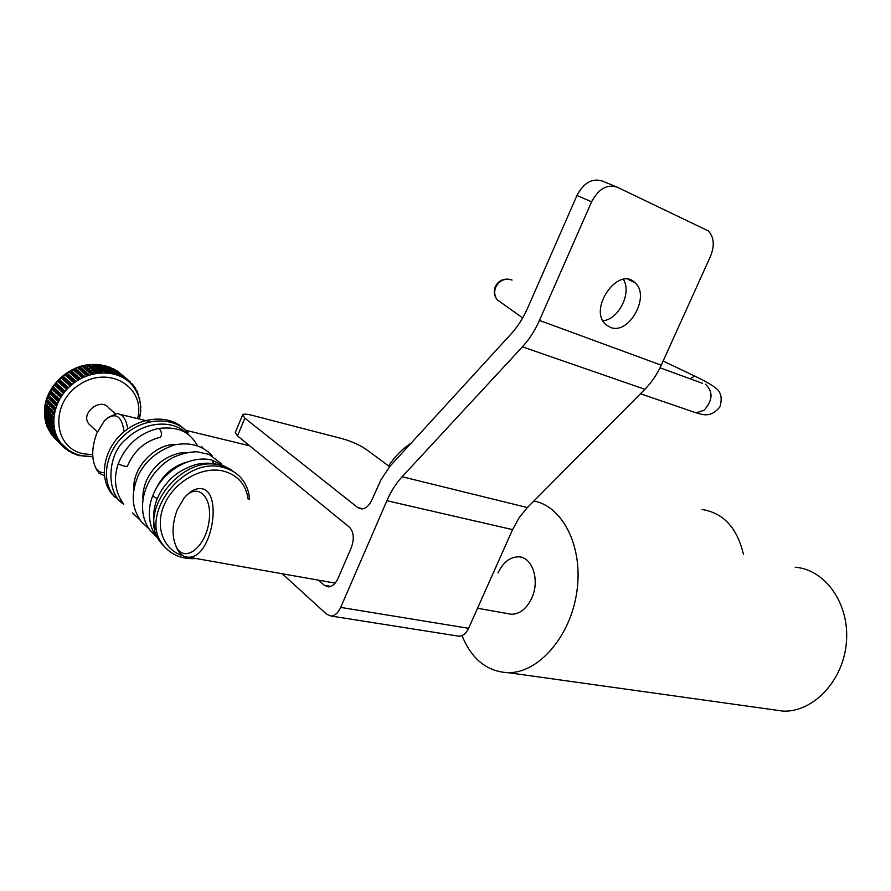 <?xml version="1.0" encoding="UTF-8"?>
<svg xmlns="http://www.w3.org/2000/svg" width="891" height="891" viewBox="0 0 891 891"><rect width="100%" height="100%" fill="white"/><g stroke="black" fill="none" stroke-linecap="round" stroke-linejoin="round"><path stroke-width="1.34" d="M159.99 437.358L160.458 437.281C162.106 434.786 161.728 431.946 159.333 428.749L158.13 428.526C139.464 433.093 126.21 444.709 118.358 463.342M160.458 437.281L160.458 437.269C145.055 440.978 134.006 450.668 127.324 466.349L127.324 466.349C125.23 466.628 122.39 465.826 118.804 463.966L118.369 463.342M152.673 496.064L157.195 498.626M152.662 496.087C161.483 471.885 189.471 454.956 211.189 459.912L212.281 460.291L213.484 463.431M497.991 572.924C503.059 562.421 509.841 557.064 518.317 556.842C532.35 556.585 540.258 580.431 531.637 598.351C526.592 608.664 519.932 613.988 511.679 614.3L507.402 613.554M462.017 635.584C471.707 659.318 487.121 671.691 508.26 672.694C538.665 673.084 570.652 636.308 576.856 591.657C583.405 547.041 562.967 506.411 533.898 500.987M771.818 709.548L783.334 711.152C813.917 712.132 843.799 680 846.45 641.631C849.491 603.296 825.044 569.46 795.184 567.222M410.729 443.462C402.465 448.752 395.092 456.237 388.61 465.915M743.428 554.235C737.18 527.862 723.403 512.949 702.108 509.496M115.24 497.534L111.442 493.402C98.79 477.453 103.69 449.688 122.479 433.082C141.101 416.309 168.9 414.538 183.423 428.337M188.213 432.937C174.992 417.033 146.324 416.821 126.355 433.427C106.207 449.821 100.338 478.913 113.458 495.418L123.793 504.217M183.101 555.784C163.053 550.003 154.221 525.902 164.857 503.471C175.226 480.984 202.413 466.093 223.017 470.983C237.552 474.914 245.938 484.292 248.155 499.127M249.569 499.428C249.023 491.32 246.35 484.359 241.539 478.534C236.75 472.921 230.513 469.201 222.817 467.385C183.613 455.769 137.526 515.922 163.465 545.381C171.384 555.071 182.276 559.459 196.154 558.534M165.18 547.43L161.204 543.131C135.287 513.695 181.263 453.697 220.433 465.336L229.21 468.543L236.561 473.767M128.349 381.292L127.324 380.412L127.858 379.811L128.839 380.646L128.293 381.237M123.804 377.06L123.348 377.717L121.421 376.67L120.452 375.835L120.875 375.167L123.804 377.06L120.875 375.167M120.597 375.601L119.94 375.256M118.67 373.953L118.013 373.607M116.754 372.315L116.086 371.959M114.839 370.689L114.182 370.333M114.995 372.794L115.953 373.619L115.641 374.343L113.435 373.73L112.767 372.171L114.995 372.794L115.017 371.803L118.08 373.474L115.017 371.803M112.678 372.382L110.562 371.257L110.84 370.522L113.068 371.146L113.101 370.166L116.164 371.837L113.101 370.166M110.762 370.734L108.646 369.62L108.936 368.885L111.163 369.509L111.197 368.529L114.248 370.199L111.197 368.529M108.847 369.097L106.753 367.983L107.031 367.248L109.259 367.872L109.292 366.903L112.344 368.573L109.292 366.903M106.953 367.471L104.86 366.357L105.138 365.633L108.301 367.059L105.138 365.633M107.232 371.948L107.054 372.705L104.692 372.583L103.868 370.99L107.232 371.948L103.868 370.99M105.027 371.046L101.83 370.099L101.964 369.342L104.358 369.475L105.316 370.3L102.911 370.166L101.964 369.342M103.022 369.386L99.937 368.451L100.059 367.705L102.454 367.827L103.412 368.651L100.059 367.705M101.028 367.738L98.043 366.814L98.177 366.067L100.56 366.201L101.507 367.014L99.113 366.88L98.177 366.067M99.035 366.101L96.161 365.187L96.295 364.43L98.678 364.564L99.625 365.377L97.319 365.254L96.295 364.43M97.999 372.171L97.988 372.917L95.571 373.284L94.58 371.703L97.052 371.335L97.999 372.171L95.537 372.538L94.58 371.703M96.094 370.5L96.094 371.257L93.666 371.625L92.686 370.043L95.148 369.676L96.094 370.5L93.633 370.879L92.686 370.043M94.201 368.852L94.201 369.598L91.784 369.965L90.804 368.395L93.265 368.028L94.201 368.852L91.751 369.219L90.804 368.395M92.319 367.203L92.319 367.95L89.902 368.317L88.922 366.747L91.383 366.39L92.319 367.203L89.868 367.571L88.922 366.747M90.448 365.566L90.437 366.312L88.031 366.669L87.062 365.11L89.512 364.753L90.448 365.566L87.986 365.934L87.062 365.11M88.688 374.265L88.844 374.988L86.46 375.835L85.324 374.298L87.741 373.429L88.688 374.265L86.26 375.133L85.324 374.298M86.795 372.594L86.95 373.318L84.578 374.164L83.442 372.627L85.859 371.77L86.795 372.594L84.378 373.463L83.442 372.627M84.923 370.934L85.079 371.647L82.707 372.494L81.571 370.968L83.977 370.11L84.923 370.934L82.507 371.792L81.571 370.968M83.052 369.275L83.208 369.999L80.836 370.834L79.711 369.308L82.117 368.451L83.052 369.275L80.636 370.133L79.711 369.308M81.181 367.627L81.337 368.339L78.976 369.175L77.851 367.66L80.257 366.814L81.181 367.627L78.776 368.484L77.851 367.66M79.711 378.185L80.023 378.842L77.807 380.134L76.503 378.664L78.764 377.35L79.711 378.185L77.439 379.51L76.503 378.664M77.829 376.503L78.152 377.149L75.935 378.441L74.644 376.982L76.904 375.668L77.829 376.503L75.579 377.817L74.644 376.982M75.969 374.833L76.281 375.479L74.076 376.759L72.784 375.3L75.033 373.997L75.969 374.833L73.719 376.136L72.784 375.3M74.109 373.162L74.432 373.808L72.216 375.089L70.935 373.63L73.185 372.327L74.109 373.162L71.859 374.465L70.935 373.63M72.26 371.502L72.583 372.148L70.378 373.418L69.097 371.97L71.347 370.667L72.26 371.502L70.021 372.794L69.097 371.97M71.48 383.754L71.937 384.311L69.977 385.992L68.551 384.622L70.545 382.907L71.48 383.754L69.476 385.469L68.551 384.622M69.621 382.061L70.088 382.607L68.128 384.288L66.702 382.918L68.696 381.214L69.621 382.061L67.627 383.765L66.702 382.918M67.772 380.368L68.228 380.914L66.279 382.595L64.854 381.225L66.847 379.521L67.772 380.368L65.778 382.072L64.854 381.225M65.923 378.675L66.391 379.232L64.442 380.903L63.027 379.544L65.01 377.84L65.923 378.675L63.94 380.379L63.027 379.544M64.096 377.004L64.553 377.55L62.604 379.221L61.201 377.862L63.183 376.169L64.096 377.004L62.114 378.697L61.201 377.862M63.461 389.868L64.976 391.16L63.372 393.154L62.749 392.764L61.824 391.895L63.461 389.868L64.386 390.726L62.749 392.764M61.624 388.153L63.127 389.434L61.524 391.427L60.911 391.038L59.987 390.18L61.624 388.153L62.537 389.011L60.911 391.038M59.786 386.449L61.29 387.73L59.686 389.712L59.073 389.322L58.16 388.476L59.786 386.449L60.699 387.295L59.073 389.322M57.96 384.745L59.463 386.026L57.87 388.008L57.247 387.618L56.333 386.772L57.96 384.745L58.873 385.603L57.247 387.618M56.144 383.063L57.648 384.333L56.044 386.315L55.431 385.914L54.518 385.068L56.144 383.063L57.057 383.898L55.431 385.914M57.848 397.909L59.452 399.068L58.271 401.284L57.559 401.039L56.645 400.17L57.848 397.909L58.761 398.778L57.559 401.039M56.022 396.183L57.625 397.33L56.445 399.547L55.732 399.302L54.819 398.433L56.022 396.183L56.935 397.041L55.732 399.302M54.195 394.457L55.799 395.604L54.618 397.809L53.905 397.564L53.003 396.707L54.195 394.457L55.108 395.314L53.905 397.564M52.38 392.742L53.983 393.878L52.803 396.083L52.09 395.838L51.188 394.98L52.38 392.742L53.293 393.599L52.09 395.838M50.575 391.026L52.168 392.174L50.999 394.368L50.286 394.123L49.384 393.265L50.575 391.026L51.478 391.884L50.286 394.123M53.961 406.664L55.632 407.677L54.93 410.016L54.162 409.927L53.248 409.047L53.961 406.664L54.874 407.543L54.162 409.927M52.146 404.915L53.816 405.917L53.115 408.256L52.335 408.167L51.433 407.287L52.146 404.915L53.048 405.795L52.335 408.167M50.33 403.178L51.99 404.169L51.299 406.508L50.531 406.419L49.629 405.539L50.33 403.178L51.233 404.046L50.531 406.419M48.526 401.44L50.186 402.431L49.495 404.759L48.727 404.67L47.824 403.801L48.526 401.44L49.428 402.309L48.727 404.67M78.531 367.404C62.804 373.529 52.213 384.299 46.744 399.714L48.381 400.705L47.691 403.022L46.922 402.932L46.031 402.075L46.733 399.714L47.624 400.571L46.922 402.932M51.99 415.729L53.694 416.576L53.505 418.926L52.703 419.004L51.789 418.113L51.99 415.729L52.892 416.609L52.703 419.004M50.174 413.959L51.867 414.805L51.689 417.155L50.887 417.222L49.985 416.342L50.174 413.959L51.077 414.838L50.887 417.222M48.37 412.199L50.063 413.045L49.874 415.384L49.083 415.462L48.181 414.582L48.37 412.199L49.272 413.079L49.083 415.462M46.577 410.45L48.259 411.286L48.081 413.624L47.279 413.702L46.388 412.823L46.577 410.45L47.468 411.319L47.279 413.702M44.784 408.702L46.466 409.537L46.287 411.876L45.486 411.943L44.595 411.074L44.784 408.702L45.675 409.57L45.486 411.943M52.157 425.853L50.531 425.174L50.186 422.88L50.976 422.69L52.023 424.662L53.694 425.375L54.028 427.624L53.237 427.847L52.001 424.662L53.237 427.847M50.342 424.071L48.727 423.392L48.392 421.109L49.183 420.92L50.219 422.88M46.755 420.53L45.151 419.85L44.817 417.578L45.597 417.389L48.426 421.098M53.983 433.082L54.741 432.748L55.654 433.65L56.478 435.699L55.732 436.078L53.983 433.082L55.732 436.078M54.362 434.051L53.026 433.371L52.179 431.289L52.937 430.954L54.262 432.959M52.558 432.258L51.221 431.578L50.386 429.495L51.132 429.161L52.458 431.166M50.754 430.476L49.428 429.796L48.593 427.725L49.339 427.379L50.664 429.373M48.96 428.694L47.646 428.025L46.811 425.943L47.557 425.608L48.871 427.591M57.848 440.6L58.528 440.132L59.441 441.034L60.722 442.794L60.065 443.295L57.848 440.6L60.065 443.295M57.937 439.675L58.349 440.254M55.398 435.732L54.785 436.078L56.322 438.149M61.958 444.297L63.45 445.879L62.838 446.436L61.323 444.821L61.958 444.297L61.056 443.384L60.421 443.918L61.323 444.821M50.308 430.676L50.698 431.367M50.765 432.469L48.515 429.818L49.295 429.484M52.034 430.052L51.277 430.398L52.491 433.16M52.547 434.251L50.297 431.6L51.088 431.266M53.839 431.845L53.081 432.191L54.284 434.953M54.351 436.044L52.09 433.382L52.881 433.059M55.71 436.044L56.088 436.757M55.866 438.027L53.883 435.176L54.696 434.853M55.688 436.98L56.411 436.568L57.325 437.47L58.383 439.386L57.681 439.831L55.688 436.98L57.681 439.831M47.624 424.695L46.165 424.038L45.575 421.855L46.343 421.588L47.513 423.57M49.417 426.466L47.947 425.809L47.357 423.615L48.125 423.359L49.306 425.341M51.21 428.248L49.74 427.591L49.139 425.397L49.918 425.13L51.099 427.123M53.026 430.041L51.533 429.373L50.943 427.179L51.723 426.912L52.903 428.916M52.747 428.961L54.44 429.596L55.019 431.756L54.251 432.068L52.747 428.961L54.251 432.068M92.987 364.464C67.905 364.263 43.124 388.866 44.55 413.179L46.232 413.947L46.31 416.242L45.519 416.398L44.628 415.518L44.55 413.179L45.441 414.059L45.519 416.398M46.332 414.928L48.025 415.696L48.103 418.002L47.312 418.157L46.41 417.278L46.332 414.928L47.234 415.807L47.312 418.157M48.125 416.698L49.829 417.467L49.896 419.772L49.105 419.917L48.203 419.037L48.125 416.698L49.027 417.578L49.105 419.917M49.929 418.458L51.633 419.238L51.7 421.543L50.91 421.699L50.007 420.808L49.929 418.458L50.832 419.349L50.91 421.699M51.745 420.24L53.449 421.009L53.516 423.325L52.725 423.481L51.812 422.59L51.745 420.24L52.647 421.131L52.725 423.481M45.519 404.191L47.19 405.115L46.744 407.454L45.964 407.443L45.062 406.574L45.519 404.191L46.41 405.06L45.964 407.443M47.301 405.928L48.983 406.853L48.537 409.192L47.758 409.192L46.855 408.312L47.301 405.928L48.203 406.797L47.758 409.192M49.105 407.677L50.787 408.601L50.342 410.94L49.551 410.94L48.66 410.06L49.105 407.677L50.007 408.546L49.551 410.94M50.91 409.426L52.602 410.35L52.157 412.7L51.366 412.7L50.464 411.82L50.91 409.426L51.823 410.305L51.366 412.7M52.725 411.185L54.418 412.11L53.972 414.471L53.182 414.471L52.268 413.58L52.725 411.185L53.638 412.065L53.182 414.471M48.426 395.303L50.052 396.372L49.116 398.645L48.37 398.477L47.479 397.62L48.426 395.303L49.328 396.161L48.37 398.477M50.23 397.03L51.856 398.099L50.921 400.371L50.174 400.204L49.272 399.346L50.23 397.03L51.132 397.887L50.174 400.204M52.034 398.745L53.672 399.825L52.725 402.108L51.979 401.941L51.077 401.073L52.034 398.745L52.948 399.614L51.979 401.941M53.85 400.482L55.487 401.563L54.551 403.846L53.805 403.679L52.892 402.81L53.85 400.482L54.763 401.351L53.805 403.679M55.676 402.22L57.325 403.311L56.378 405.594L55.621 405.427L54.707 404.559L55.676 402.22L56.59 403.1L55.621 405.427M53.159 386.928L54.707 388.142L53.315 390.236L52.647 389.924L51.745 389.066L53.159 386.928L54.061 387.785L52.647 389.924M54.975 388.632L56.523 389.846L55.131 391.951L54.462 391.628L53.549 390.77L54.975 388.632L55.877 389.478L54.462 391.628M56.79 390.336L58.349 391.55L56.946 393.666L56.278 393.343L55.365 392.486L56.79 390.336L57.703 391.194L56.278 393.343M58.617 392.051L60.176 393.276L58.773 395.392L58.104 395.069L57.191 394.212L58.617 392.051L59.53 392.909L58.104 395.069M60.454 393.777L62.014 395.003L60.61 397.119L59.942 396.796L59.029 395.938L60.454 393.777L61.379 394.635L59.942 396.796M60.41 380.301L60.933 380.791L59.151 382.618L57.681 381.326L59.497 379.455L60.41 380.301L58.594 382.161M62.236 381.983L62.771 382.473L60.978 384.311L59.563 382.941L61.323 381.136L62.236 381.983L60.421 383.854M64.074 383.676L64.597 384.166L62.816 386.015L62.247 385.547L61.334 384.7L63.15 382.829L64.074 383.676L62.247 385.547M65.912 385.38L66.446 385.87L64.653 387.719L63.228 386.338L64.998 384.522L65.912 385.38L64.096 387.262M67.772 387.084L68.295 387.574L66.502 389.434L65.934 388.966L65.01 388.108L66.836 386.226L67.772 387.084L65.934 388.966M68.061 374.053L68.451 374.654L66.357 376.147L65.021 374.732L67.137 373.229L68.061 374.053L65.934 375.568L65.021 374.732M69.899 375.724L70.289 376.325L68.195 377.817L66.847 376.403L68.975 374.888L69.899 375.724L67.772 377.238L66.847 376.403M71.748 377.405L72.138 378.007L70.044 379.499L68.696 378.085L70.823 376.57L71.748 377.405L69.621 378.92L68.696 378.085M73.608 379.087L73.998 379.689L71.904 381.192L70.545 379.766L72.672 378.241L73.608 379.087L71.469 380.613L70.545 379.766M75.468 380.78L75.869 381.381L73.764 382.885L72.394 381.459L74.543 379.934L75.468 380.78L73.329 382.306L72.394 381.459M76.659 369.342L76.893 370.032L74.599 371.09L73.396 369.598L75.735 368.518L76.659 369.342L74.321 370.433L73.396 369.598M78.508 371.001L78.753 371.692L76.448 372.75L75.245 371.257L77.584 370.177L78.508 371.001L76.169 372.093L75.245 371.257M80.379 372.661L80.613 373.351L78.308 374.42L77.094 372.917L79.444 371.837L80.379 372.661L78.029 373.752L77.094 372.917M82.25 374.331L82.484 375.022L80.179 376.091L78.965 374.588L81.315 373.496L82.25 374.331L79.9 375.423L78.965 374.588M84.122 376.013L84.367 376.704L82.05 377.773L80.836 376.269L83.186 375.167L84.122 376.013L81.772 377.105L80.836 376.269M85.803 366.368L85.87 367.103L83.476 367.705L82.429 366.156L84.868 365.544L85.803 366.368L83.353 366.981L82.429 366.156M87.663 368.005L87.741 368.751L85.336 369.353L84.289 367.805L86.728 367.192L87.663 368.005L85.224 368.629L84.289 367.805M89.546 369.665L89.623 370.4L87.218 371.001L86.16 369.453L88.61 368.841L89.546 369.665L87.095 370.277L86.16 369.453M91.428 371.324L91.506 372.059L89.1 372.661L88.031 371.101L90.492 370.489L91.428 371.324L88.977 371.937L88.031 371.101M93.332 372.984L93.399 373.719L90.993 374.331L89.924 372.772L92.374 372.148L93.332 372.984L90.871 373.607L89.924 372.772M95.07 365.243L94.981 365.989L92.586 366.101L91.695 364.542L94.134 364.419L95.07 365.243L92.631 365.355L91.695 364.542M96.952 366.869L96.863 367.627L94.468 367.738L93.577 366.168L96.005 366.056L96.952 366.869L94.513 366.992L93.577 366.168M98.845 368.518L98.756 369.275L96.351 369.386L95.46 367.816L97.899 367.693L98.845 368.518L96.406 368.629L95.46 367.816M100.739 370.166L100.65 370.923L98.255 371.035L97.353 369.464L99.792 369.342L100.739 370.166L98.3 370.288L97.353 369.464M102.654 371.825L102.565 372.583L100.16 372.694L99.246 371.113L101.697 370.99L102.654 371.825L100.204 371.948L99.246 371.113M102.654 366.524L100.583 365.544L100.783 364.798L104.047 365.989L100.783 364.798M104.548 368.15L102.465 367.17L102.677 366.424L105.94 367.627L102.677 366.424M106.452 369.798L104.37 368.807L104.57 368.061L107.844 369.264L104.57 368.061M108.368 371.436L106.274 370.444L106.474 369.698L109.76 370.901L106.474 369.698M111.676 372.549L111.431 373.296L109.136 372.928L108.39 371.347L111.676 372.549L108.39 371.347M111.03 368.863L109.905 368.429M112.934 370.5L111.798 370.055L112.143 369.342M114.85 372.137L113.714 371.692M116.777 373.775L115.63 373.34L115.975 372.627M120.018 375.122L119.628 375.824L117.545 374.988L116.587 374.153L116.944 373.452L120.018 375.122L116.944 373.452M124.116 377.829L123.559 377.428M127.302 379.399L126.778 380.023L125.007 378.764L124.038 377.929L124.528 377.294L127.302 379.399L124.528 377.294M90.793 425.764L89 424.06C79.778 413.68 100.449 396.907 108.758 407.944L115.128 413.702M90.47 456.671L88.109 456.593M140.366 413.012L140.823 410.695M140.099 402.22L139.998 401.641M140.399 404.414L140.522 402.086M137.827 394.267L138.361 393.989L137.348 393.176M138.595 396.295L138.361 393.989M133.828 387.184L134.407 386.739L133.071 386.182M135.042 388.944L135.621 388.554L134.407 386.739M133.171 386.104L132.792 385.547M129.897 382.673L130.454 382.116L128.839 380.646M126.856 379.031L123.938 376.592M127.847 379.833L126.89 378.987M123.003 375.746L120.118 373.318M123.983 376.537L123.047 375.701M121.421 376.67L121.844 375.991M119.628 374.788L118.948 373.518L121.878 375.412L119.906 374.343M118.581 374.097L118.948 373.518M117.701 373.151L117.033 371.881L119.951 373.775L117.991 372.694M116.665 372.46L117.033 371.881M115.785 371.514L115.117 370.244L118.035 372.137L116.075 371.057M114.761 370.823L115.117 370.244M113.881 369.888L113.213 368.618L116.12 370.5L114.159 369.431M112.856 369.197L113.213 368.618M113.435 373.73L112.767 372.171M115.953 373.619L113.725 372.995M111.52 372.082L110.84 370.522M113.814 372.449L111.798 371.347M113.068 371.146L114.037 371.97M109.604 370.433L108.936 368.885M111.898 370.801L109.883 369.709M111.163 369.509L112.11 370.322M107.7 368.796L107.031 367.248M109.994 369.164L107.978 368.072M109.259 367.872L110.206 368.685M105.806 367.17L106.085 366.435M104.692 372.583L104.826 371.825M102.788 370.923L102.911 370.166M105.149 371.046L105.316 370.3M100.883 369.275L101.006 368.518M103.245 369.397L103.412 368.651M98.99 367.638L99.113 366.88M101.34 367.749L101.507 367.014M97.108 366.001L97.23 365.243M99.458 366.123L99.625 365.377M95.571 373.284L95.537 372.538M93.666 371.625L93.633 370.879M91.784 369.965L91.751 369.219M89.902 368.317L89.868 367.571M88.031 366.669L87.986 365.934M86.46 375.835L86.26 375.133M84.578 374.164L84.378 373.463M82.707 372.494L82.507 371.792M80.836 370.834L80.636 370.133M78.976 369.175L78.776 368.484M77.807 380.134L77.439 379.51M75.935 378.441L75.579 377.817M74.076 376.759L73.719 376.136M72.216 375.089L71.859 374.465M70.378 373.418L70.021 372.794M64.976 391.16L64.386 390.726M63.127 389.434L62.537 389.011M61.29 387.73L60.699 387.295M59.463 386.026L58.873 385.603M57.648 384.333L57.057 383.898M59.452 399.068L58.761 398.778M57.625 397.33L56.935 397.041M55.799 395.604L55.108 395.314M53.983 393.878L53.293 393.599M52.168 392.174L51.478 391.884M55.632 407.677L54.874 407.543M53.816 405.917L53.048 405.795M51.99 404.169L51.233 404.046M50.186 402.431L49.428 402.309M48.381 400.705L47.624 400.571M53.694 416.576L52.892 416.609M51.867 414.805L51.077 414.838M50.063 413.045L49.272 413.079M48.259 411.286L47.468 411.319M46.466 409.537L45.675 409.57M53.694 425.375L52.903 425.564M51.89 423.581L51.088 423.771L51.433 426.065M50.186 422.88L51.088 423.771M50.074 421.811L49.295 422L49.629 424.283M48.392 421.109L49.295 422M48.548 422.289L46.933 421.621L46.599 419.338L47.836 422.501M48.281 420.04L47.49 420.229M46.488 418.269L45.708 418.458L46.042 420.741M44.817 417.578L45.708 418.458M55.654 433.65L54.897 433.984M52.179 431.289L53.081 432.191M50.386 429.495L51.277 430.398M50.241 428.27L49.484 428.604L50.33 430.687M48.593 427.725L49.484 428.604M48.448 426.499L47.702 426.834L48.537 428.905M46.811 425.943L47.702 426.834M59.441 441.034L58.75 441.502M58.394 441.379L56.033 438.795L57.336 440.577M56.578 439.575L54.24 436.991L56.445 439.686M54.785 437.782L52.446 435.209L53.75 436.991M52.992 435.989L50.653 433.427L51.956 435.198M66.535 448.63L65.99 449.209L64.286 447.794L64.865 447.226M63.918 446.346L63.372 446.881L64.286 447.794M73.619 452.996L73.262 453.575L71.235 452.583L71.648 451.993M70.534 451.369L71.235 452.583M68.106 449.799L67.605 450.389L69.476 451.603L70.233 451.191M77.562 454.566L77.283 455.112L75.134 454.354L75.457 453.786M74.298 453.296L75.134 454.354M81.716 455.713L79.266 455.691L79.499 455.167M66.279 448.908L66.858 449.287M67.059 449.042L67.605 450.389M55.643 439.207L53.215 436.724L55.565 439.163M57.436 441L55.008 438.506L57.358 440.956M59.229 442.794L57.848 441.09M59.14 442.738L57.703 441.201M61.045 444.609L59.652 442.894M60.944 444.542L59.508 443.005M62.771 446.358L60.421 443.918M50.007 430.364L49.406 430.709L50.486 432.647M48.515 429.818L49.406 430.709M51.789 432.146L51.188 432.491L52.268 434.429M50.297 431.6L51.188 432.491M53.594 433.939L52.981 434.273L54.061 436.222M52.09 433.382L52.981 434.273M53.883 435.176L54.785 436.078M57.325 437.47L56.601 437.882M47.234 422.468L46.466 422.735L47.056 424.918M45.575 421.855L46.466 422.735M49.027 424.239L48.248 424.506L48.838 426.7M47.357 423.615L48.248 424.506M50.82 426.021L50.041 426.288L50.631 428.482M49.139 425.397L50.041 426.288M52.625 427.803L51.845 428.07L52.435 430.264M50.943 427.179L51.845 428.07M54.44 429.596L53.66 429.863M46.232 413.947L45.441 414.059M48.025 415.696L47.234 415.807M49.829 417.467L49.027 417.578M51.633 419.238L50.832 419.349M53.449 421.009L52.647 421.131M47.19 405.115L46.41 405.06M48.983 406.853L48.203 406.797M50.787 408.601L50.007 408.546M52.602 410.35L51.823 410.305M54.418 412.11L53.638 412.065M50.052 396.372L49.328 396.161M51.856 398.099L51.132 397.887M53.672 399.825L52.948 399.614M55.487 401.563L54.763 401.351M57.325 403.311L56.59 403.1M54.707 388.142L54.061 387.785M56.523 389.846L55.877 389.478M58.349 391.55L57.703 391.194M60.176 393.276L59.53 392.909M62.014 395.003L61.379 394.635M66.357 376.147L65.934 375.568M68.195 377.817L67.772 377.238M70.044 379.499L69.621 378.92M71.904 381.192L71.469 380.613M73.764 382.885L73.329 382.306M74.599 371.09L74.321 370.433M76.448 372.75L76.169 372.093M78.308 374.42L78.029 373.752M80.179 376.091L79.9 375.423M82.05 377.773L81.772 377.105M83.476 367.705L83.353 366.981M85.336 369.353L85.224 368.629M87.218 371.001L87.095 370.277M89.1 372.661L88.977 371.937M90.993 374.331L90.871 373.607M92.586 366.101L92.631 365.355M94.468 367.738L94.513 366.992M96.351 369.386L96.406 368.629M98.255 371.035L98.3 370.288M100.16 372.694L100.204 371.948M101.529 366.357L101.73 365.611M103.846 366.602L104.047 365.989M103.412 367.983L103.623 367.248M105.739 368.239L105.94 367.627M105.316 369.631L105.528 368.885M107.644 369.876L107.844 369.264M107.221 371.269L107.432 370.522M109.548 371.525L109.76 370.901M109.136 372.928L109.348 372.182M109.894 368.417L110.239 367.716M113.703 371.681L114.059 370.979M117.545 374.988L117.902 374.276M117.634 371.792L116.855 370.745L119.606 372.839L117.801 371.558M119.539 373.418L118.759 372.371L121.51 374.465L119.717 373.184M121.454 375.055L120.675 374.008L123.437 376.102L121.633 374.821M123.381 376.704L122.602 375.646L125.364 377.751L123.559 376.47M125.007 378.764L125.497 378.118M131.244 384.054L131.812 383.52L130.364 383.141M132.648 385.669L133.238 385.179L131.812 383.52M136.033 390.592L136.601 390.236L135.41 389.534M137.025 392.497L137.582 392.185L136.601 390.236M139.185 398.143L138.94 397.33M139.72 400.271L139.664 397.954M140.611 408.679L140.901 406.352M139.653 417.367L140.277 415.061M82.974 455.969L86.026 456.415M78.419 454.844L79.266 455.691M457.05 635.907L459.054 636.23C462.997 636.007 466.171 633.367 468.599 628.322L340.696 607.406C338.157 612.863 334.938 615.737 331.051 616.026L326.752 614.311L282.28 573.759M615.982 186.676L602.45 181.096C592.292 177.855 583.794 182.655 576.956 195.497L591.602 201.8L539.445 320.426C534.945 330.594 529.265 339.393 522.416 346.833L402.142 476.741C396.038 483.39 390.949 491.387 386.883 500.72L512.57 529.622L468.599 628.322M386.883 500.72L340.696 607.406M389.645 466.672L365.989 449.287C359.463 444.899 351.611 441.379 342.411 438.728L251.919 415.273C246.584 413.925 243.488 413.792 242.642 414.872L244.858 418.191L357.759 507.592L361.49 508.961C365.7 508.75 369.197 505.687 371.959 499.795L381.036 479.67L389.924 466.316L510.944 334.092C517.682 326.696 523.273 317.953 527.728 307.885L576.956 195.497M591.602 201.8C598.518 188.825 607.061 183.947 617.229 187.188L708.189 230.858C714.059 236.883 714.827 245.37 710.495 256.307L661.256 365.187L539.445 320.426M522.416 346.833L644.872 389.3C651.533 382.551 656.99 374.521 661.256 365.187M644.872 389.3L527.372 507.558L402.142 476.741M512.57 529.622L519.175 517.626L527.372 507.558M330.784 586.412L324.313 585.287L328.389 586.891C332.31 586.623 335.551 583.716 338.123 578.192L351.266 547.742C354.451 538.788 353.816 531.905 349.35 527.127L237.474 435.899L244.858 418.191M242.564 415.05L235.302 432.469L237.474 435.899M324.313 585.287L318.555 580.175M610.157 327.253L605.925 324.625C587.759 309.634 617.942 265.73 634.771 282.57C651.109 295.5 628.912 335.718 610.157 327.253M602.94 320.738C618.71 319.568 632.02 292.76 623.377 279.429M104.191 472.475C100.616 472.921 97.743 471.261 95.582 467.519C91.394 458.386 91.806 446.937 96.829 433.182L104.615 420.463C115.162 411.62 121.666 415.351 124.105 431.678M95.537 467.452L99.079 473.177L104.414 475.627M127.691 428.927C126.31 419.115 122.668 414.003 116.788 413.569L107.922 417.623M177.387 509.385L184.114 498.013C197.201 481.831 213.094 496.41 208.94 522.059C205.275 547.742 184.548 563.201 176.429 547.074C171.629 536.516 171.952 523.953 177.387 509.385M176.05 546.35L177.554 549.736C180.327 554.703 184.003 557.198 188.569 557.198C212.994 558.39 223.875 486.475 199.183 488.658C195.207 488.747 191.275 490.774 187.377 494.728M139.252 419.015C142.382 406.018 139.976 394.668 132.057 384.957C119.06 369.52 91.428 368.751 72.449 384.166C53.293 399.357 48.047 426.934 60.889 442.961L67.816 449.587M92.697 454.711L83.732 453.842C52.703 448.073 49.673 402.821 80.09 384.255C109.838 364.865 145.834 387.73 137.593 418.614M49.016 429.54L48.649 428.849M47.245 425.753L46.855 424.729M45.931 421.733L45.586 420.285M45.096 417.511L44.906 415.785M44.762 413.157L44.762 411.23M44.918 408.691L45.163 406.664M45.586 404.202L46.065 402.108M80.268 366.825L82.429 366.201M84.935 365.611L87.062 365.21M89.646 364.865L91.684 364.697M94.357 364.619L96.25 364.664M99.046 364.887L100.705 365.11M103.69 365.689L104.993 366.012M108.301 367.07L109.07 367.359M112.221 368.785L112.89 369.13L112.233 368.774M363.116 508.783L357.759 507.592M502.691 303.708L497.156 299.766C494.438 295.912 493.982 291.691 495.786 287.102C499.561 280.275 504.997 277.925 512.08 280.064M692.396 411.553L696.083 412.823L704.068 410.261C712.845 400.337 713.301 391.661 705.449 384.221M640.451 393.755L696.083 412.823C700.226 413.346 709.837 419.639 719.984 406.741C722.378 398.277 721.075 392.151 716.097 388.365C714.894 386.883 705.527 381.214 695.581 376.492L694.802 376.013L690.024 378.764M187.678 434.195C172.654 418.547 143.484 421.744 125.999 439.263C107.043 453.797 105.595 493.826 123.76 504.195M197.267 445.344C191.119 435.131 182.633 425.842 158.52 428.448M222.149 465.77C213.996 462.819 205.231 462.418 195.831 464.567C183.969 468.421 174.881 473.956 168.566 481.173C155.535 495.519 151.013 511.735 155.023 529.844M158.631 539.233L157.016 537.318C150.256 530.1 146.057 512.058 152.628 496.164M211.891 460.057L226.548 467.296M118.347 463.42C113.235 478.734 114.995 492.266 123.637 504.028M176.451 444.42C156.036 443.35 132.347 467.007 133.806 489.337M186.464 452.617C181.474 452.004 168.644 454.711 158.153 464.233C147.828 474.268 142.727 485.751 142.85 498.693M187.689 461.861C173.088 465.692 162.24 475.237 155.168 490.495M221.525 463.743L209.006 454.377L196.855 451.748C188.703 451.971 180.572 453.965 172.475 457.751C143.128 474.457 134.463 510.61 150.501 530.836L156.872 537.139M149.231 529.131L141.435 521.814C133.817 510.866 129.039 498.381 138.328 475.215C143.429 464.991 152.74 452.706 174.068 444.988C189.226 441.969 201.611 445.21 211.234 454.688L212.203 455.902M140.199 520.155L132.481 512.882M201.778 446.58L202.691 447.716M783.334 711.152L508.26 672.694M111.442 493.402L113.458 495.418M163.465 545.381L161.204 543.131M92.775 456.626L81.894 455.758C73.262 453.853 66.257 449.599 60.889 442.961L60.722 442.794M48.983 429.551L48.615 428.872M47.178 425.775L46.733 424.606M45.831 421.766L45.419 420.129M44.951 417.545L44.706 415.596M94.168 364.452L96.273 364.519M98.89 364.753L100.728 365.009M103.568 365.577L105.015 365.956M108.245 367.014L109.081 367.337M60.053 443.295L59.151 442.393M56.434 439.675L55.543 438.784M89 424.06L97.342 431.935M331.051 616.026L459.054 636.23M634.771 282.57L628.144 279.418M522.672 317.92L497.156 299.766C494.082 295.689 493.469 291.301 495.307 286.601C498.481 280.609 503.426 278.226 510.142 279.44M660.019 367.805L702.453 383.297M694.501 375.969L663.127 361.033M95.582 467.519L96.774 470.114M120.24 414.404L150.345 421.71M185.673 430.275L249.591 445.778M176.429 547.074L177.554 549.736M188.569 557.198L335.15 583.104M477.531 608.275L511.679 614.3"/></g></svg>
